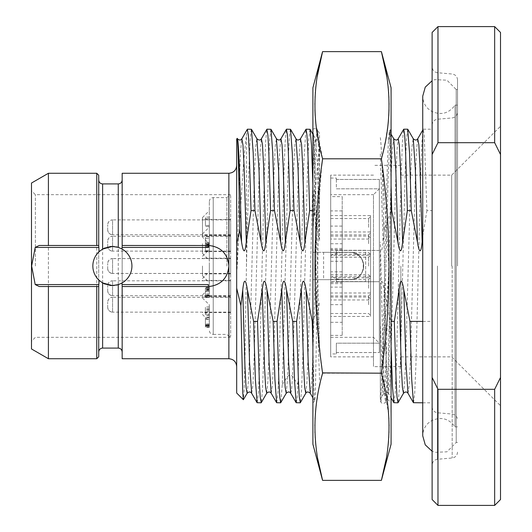 <?xml version="1.0" encoding="UTF-8"?>
<svg xmlns="http://www.w3.org/2000/svg" width="532" height="532" viewBox="0 0 532 532"><rect width="100%" height="100%" fill="white"/><g stroke="black" fill="none" stroke-linecap="round" stroke-linejoin="round"><path stroke-width="0.4" stroke-dasharray="2.66 2" d="M500.512 32.465L500.512 499.535M500.512 266L500.512 126.27L500.512 266M494.654 505.4L494.654 389.311L500.512 377.501M437.976 505.4L437.976 389.311L494.654 389.311M432.117 499.535L432.117 154.499L437.976 142.689L494.654 142.689L500.512 154.499M432.117 377.501L437.976 389.311M494.654 26.6L494.654 142.689M437.976 26.6L437.976 142.689M432.117 32.465L432.117 154.499M432.117 266L432.117 66.886L432.117 266M457.52 266L457.52 79.853L457.52 266M432.117 321.414L432.117 129.203L432.117 321.414L422.734 321.414M413.55 402.797L414.754 392.649L415.958 363.688L420.785 172.195L421.989 141.512L423.199 129.309L424.217 134.849L426.91 210.586L432.117 210.586M426.91 210.586L422.734 236.161M319.519 240.511L319.519 139.351C317.937 140.415 316.613 140.215 315.549 138.759L317.538 166.968L319.519 240.511L314.685 215.147L312.902 210.586L312.902 321.414L316.726 311.154C315.642 242 314.565 154.672 313.488 134.922L312.902 129.203L312.902 210.586M312.902 279.679L350.036 279.679L312.902 279.679L312.902 252.321L350.036 252.321L330.705 252.441L330.705 175.128L330.705 356.872L330.705 252.441M319.519 380.081L317.511 314.651L319.519 302.362M317.511 314.651L316.726 311.154M380.333 250.246L380.333 284.294C381.431 278.748 382.741 280.663 384.264 290.046L389.291 316.853L391.073 321.414L391.073 210.586L384.397 230.117L383.08 241.954C382.348 249.255 381.431 252.015 380.333 250.246L380.333 399.505L383.951 393.248L385.168 381.53L386.392 352.297L391.266 172.587L392.483 146.599L393.707 138.719M310.256 393.254L311.413 386.478L312.57 363.21L319.519 141.326L319.519 234.1M319.519 160.95L317.491 129.894L319.519 133.392L319.519 147.61C317.498 161.821 315.489 186.892 313.488 222.808C313.228 226.931 313.035 228.248 312.902 226.745L312.902 129.203M330.705 256.045C334.741 253.518 339.163 252.274 343.978 252.321L350.036 252.321C358.342 253.132 362.897 257.694 363.715 266C362.897 274.306 358.342 278.868 350.036 279.679L333.285 279.679L350.036 279.679C367.685 280.524 367.685 251.476 350.036 252.321A13.679 13.679 0 0 1 363.715 266A13.679 13.679 0 0 1 350.036 279.679A13.679 13.679 0 0 0 363.715 266A13.679 13.679 0 0 0 350.036 252.321L323.596 252.321L323.596 279.679M312.902 252.321L323.596 252.321M314.685 215.147L312.902 185.588M309.97 129.203L308.766 139.324L307.562 168.198L302.748 359.459L301.544 390.262L300.341 402.664M305.767 393.274L307.004 381.491L308.221 352.151L313.109 172.222L314.326 146.38L315.549 138.759L312.902 134.17M312.902 87.773L312.902 444.227M312.902 321.414L312.902 226.745M317.178 76.781L315.383 92.162M315.303 93.246L315.104 96.711M315.07 97.356L314.904 103.594M314.897 104.259L314.957 109.838M315.21 115.71L315.636 121.303M315.835 123.331L322.592 158.809L381.384 158.809L381.983 163.331M321.68 165.798L314.957 256.896L319.519 347.875M319.885 351.226L321.654 365.989M321.72 366.541L322.552 372.899M321.634 376.842L319.918 384.038M319.586 385.54L318.848 389.052M318.801 389.271L317.291 397.63M316.952 399.791L315.41 413.404M315.356 414.102L315.117 417.999M315.084 418.657L314.904 424.868M314.897 425.547L314.964 431.745M314.997 432.669L315.19 436.945M315.23 437.563L315.483 441.114M315.769 444.293L316.693 451.967M316.706 452.06L317.777 458.857M322.592 373.191L381.384 373.191L388.566 413.404M388.619 414.102L388.859 417.999M388.892 418.657L389.072 424.875M389.078 425.547L389.012 431.745M388.985 432.509L388.786 436.925M388.746 437.563L388.493 441.114M388.207 444.293L387.283 451.967M387.269 452.06L386.199 458.857M386.804 76.781L388.593 92.162M388.673 93.313L388.872 96.711M388.905 97.356L389.078 103.594M389.078 104.259L389.018 109.838M388.766 115.71L388.34 121.303M388.147 123.331L385.175 142.729M384.716 144.943L381.384 158.809M382.209 165.1L389.078 269.139L381.384 373.191M391.073 87.773L391.073 444.227M391.073 210.586L391.073 321.414M389.291 316.853L391.073 346.412M380.333 137.628C381.437 145.535 382.548 172.308 383.652 217.947L384.397 230.117M383.652 217.947L385.58 339.815L386.538 382.927L387.496 399.226L388.307 388.905L389.032 361.853L391.073 226.745M394.006 402.797L395.209 392.676L396.413 363.802L401.228 172.554L402.431 141.751L403.642 129.336M407.685 129.203L406.481 139.324L405.278 168.192L400.463 359.439L399.259 390.249L398.056 402.664M391.073 185.588L390.189 146.2L389.291 131.085L388.48 141.113L390.488 130.486L388.094 178.306L383.306 367.459L382.109 394.159L380.912 402.106L380.333 398.807L380.333 284.294M380.333 321.481L382.142 375.299L383.047 389.451L383.951 393.254C385.833 391.585 387.329 391.585 388.427 393.248L389.65 385.614L390.867 359.772L395.755 179.843L396.978 150.509L398.215 138.726M388.48 141.113C385.767 182.356 383.053 386.578 380.333 398.714M390.488 130.486L391.073 129.535M390.488 273.395L388.194 363.017L387.043 390.987L385.893 402.106L385.201 399.918L384.503 391.073L383.113 355.482L380.333 242.027M380.333 154.1L383.08 241.954M296.291 402.797L297.109 398.136L297.92 384.47L303.938 159.979L305.94 129.309M290.711 393.248L291.589 389.69L292.474 376.304L298.479 167.573L300.48 138.759M286.236 393.248L287.732 376.304L293.937 162.546L294.974 143.966L296.005 138.752M290.425 129.203L289.408 136.458L288.391 157.465L282.286 384.47L280.783 402.691M276.746 402.797L277.95 392.676L279.154 363.808L283.975 172.567L285.179 141.758L286.382 129.336M270.888 129.203L269.684 139.324L268.48 168.198L263.659 359.439L262.456 390.249L261.252 402.664M257.209 402.797L258.412 392.676L259.616 363.808L264.431 172.567L265.634 141.758L266.838 129.336M251.343 129.203L250.12 139.617L248.903 169.269L246.456 266L244.953 359.599L244.195 388.626L243.437 399.672M246.456 266L246.456 135.893L247.294 129.343M237.166 138.493L236.687 143.081L236.687 273.495L239.44 179.065L240.644 150.29L241.874 138.719M237.019 269.252C240.198 214.037 243.337 156.189 246.456 135.893M237.019 138.972L237.352 138.712M236.687 138.972L236.687 143.081M236.687 273.495L236.687 393.028M236.687 266L236.687 366.548L236.687 266M122.167 173.272L122.167 358.728M122.167 286.522L208.351 286.522A20.522 20.522 0 0 0 228.866 266A20.522 20.522 0 0 0 208.351 245.478L209.143 245.485L208.351 245.478L208.351 247.433M122.167 285.957L122.167 246.043M122.167 245.478L205.365 245.478M207.254 245.478L208.351 245.478M208.351 286.515L208.351 284.567M114.367 285.445A19.544 19.544 0 0 0 116.328 285.145M118.922 284.421A19.544 19.544 0 0 0 119.594 284.168M119.786 284.088A19.544 19.544 0 0 0 121.323 283.383M121.974 283.031A19.544 19.544 0 0 0 121.974 248.969M121.323 248.617A19.544 19.544 0 0 0 119.767 247.905M119.594 247.832A19.544 19.544 0 0 0 118.922 247.58M116.328 246.855A19.544 19.544 0 0 0 114.367 246.555M109.858 246.622A19.544 19.544 0 0 0 107.358 247.114M107.344 247.121A19.544 19.544 0 0 0 104.937 247.939M101.925 249.501A19.544 19.544 0 0 0 101.206 249.974M100.947 250.16A19.544 19.544 0 0 0 100.561 250.446M100.528 250.472A19.544 19.544 0 0 0 99.451 251.357M99.105 251.669A19.544 19.544 0 0 0 99.105 280.331M99.451 280.643A19.544 19.544 0 0 0 99.93 281.056M99.936 281.056A19.544 19.544 0 0 0 100.528 281.528M100.548 281.548A19.544 19.544 0 0 0 100.954 281.847M101.206 282.027A19.544 19.544 0 0 0 101.925 282.499M104.937 284.061A19.544 19.544 0 0 0 107.344 284.879M107.358 284.886A19.544 19.544 0 0 0 109.858 285.378M98.713 246.043L98.713 285.957M39.268 245.478L96.758 245.478M48.412 173.272L48.412 358.728M31.488 183.041L31.488 348.959M98.713 356.779L98.713 175.221M96.758 173.272L96.758 358.728M39.268 286.522L96.758 286.522M35.391 266L35.391 194.665L35.391 266M230.662 195.643L230.662 336.357L230.662 195.643L228.866 195.643L228.866 336.357L230.662 336.357M230.662 288.238L230.662 296.065L230.662 288.238M230.662 280.816L230.662 295.672L230.662 280.816L112.591 280.816L112.591 295.672L112.591 280.816C109.639 281.129 108.009 282.758 107.703 285.704A4.888 4.888 180 0 1 112.591 280.816M230.662 243.683L230.662 251.503L230.662 243.683M230.662 236.261L230.662 251.117L230.662 236.261L112.591 236.261L112.591 251.117L112.591 236.261C109.639 236.567 108.009 238.196 107.703 241.149A4.888 4.888 180 0 1 112.591 236.261M230.662 258.572L230.662 273.428L230.662 258.572L112.591 258.572L112.591 273.428L112.591 258.572C109.639 258.885 108.009 260.507 107.703 263.46A4.888 4.888 180 0 1 112.591 258.572M230.662 304.71L230.662 312.53L230.662 304.71M230.662 297.288L230.662 312.138L230.662 297.288L112.591 297.288L112.591 312.138L112.591 297.288C109.639 297.594 108.009 299.223 107.703 302.176A4.888 4.888 180 0 1 112.591 297.288M230.662 227.317L230.662 235.144L230.662 227.317M230.662 219.896L230.662 234.752L230.662 219.896L112.591 219.896L112.591 234.752L112.591 219.896C109.639 220.208 108.009 221.837 107.703 224.783A4.888 4.888 180 0 1 112.591 219.896M230.662 266.033L230.662 273.854L230.662 266.033M230.662 258.612L230.662 273.468L230.662 258.612L112.591 258.612L112.591 273.468L112.591 258.612C109.639 258.918 108.009 260.547 107.703 263.5A4.888 4.888 180 0 1 112.591 258.612M209.329 288.258L209.329 271.633L209.329 288.258M209.329 266.053L209.329 201.508L209.329 266.053M209.329 243.676L209.329 260.301L209.329 243.676M209.329 265.987L209.329 282.612L209.329 265.987M209.329 227.31L209.329 243.935L209.329 227.31M209.329 304.703L209.329 321.328L209.329 304.703M209.329 313.155L209.329 306.911L209.329 317.338L209.329 313.155L205.418 313.155L205.418 306.911L205.418 313.155M209.329 226.492L209.329 217.096L209.329 226.492L205.418 226.492L205.418 217.096L205.418 226.492L209.329 226.492M209.329 243.097L209.329 236.84L209.329 247.274L209.329 243.097L205.418 243.097L205.418 236.84L205.418 245.452L205.418 238.416L205.418 243.097L209.329 243.097L209.329 245.445L205.418 245.445L205.418 246.496L205.418 244.148L205.418 245.704L209.329 245.711L209.329 243.111L205.418 243.111L209.329 243.111L209.329 238.416L209.329 243.097M209.329 297.528L209.329 287.36L209.329 297.528L205.418 297.528L205.418 295.965L205.418 297.528L209.329 297.521M209.329 325.87L209.329 317.777L209.329 327.433L209.329 325.863L205.418 325.863L205.418 326.382L205.418 319.346L205.418 325.87L209.329 325.863L209.329 325.079L209.329 325.863L205.418 325.863L209.329 325.87L205.418 325.87M202.486 237.092L202.486 227.33L202.486 237.092L209.329 243.909L209.329 250.685L209.329 243.902L209.329 251.722L209.329 242.339L209.329 243.915L205.418 243.902L205.418 251.722L205.418 242.339L205.418 250.685L205.418 243.909L209.329 243.909L205.418 243.909M226.911 266.06L226.911 197.598L226.911 266.06M209.329 201.508C209.555 199.134 210.858 197.831 213.232 197.598L226.911 197.598L228.866 195.643L228.866 336.357L226.911 334.402L213.232 334.402L213.232 197.598L213.232 334.402C210.858 334.169 209.555 332.866 209.329 330.492M202.486 243.683L202.486 253.458L202.486 243.683M202.486 265.993L202.486 275.769L202.486 265.993M202.486 227.317L202.486 217.555L202.486 227.317M202.486 266.033L202.486 275.809L202.486 266.033M209.329 311.067L205.418 311.067M209.329 317.338L205.418 317.338M209.329 315.769L205.418 315.769M209.329 314.725L205.418 314.725M209.329 309.518L205.418 309.518M209.329 308.474L205.418 308.474M209.329 306.911L205.418 306.911M205.418 312.111L205.418 314.465L205.418 309.777L205.418 312.111L209.329 312.111L209.329 314.465L205.418 314.465M209.329 314.465L209.329 312.111M209.329 309.777L205.418 309.777M209.329 218.672L205.418 218.672M209.329 217.109L205.418 217.109M209.329 217.096L205.418 217.096M209.329 226.479L205.418 226.479L209.329 226.479M209.329 218.665L205.418 218.665L205.418 225.442L205.418 218.665L209.329 218.665L205.418 218.665M209.329 225.442L205.418 225.442L209.329 225.442M209.329 236.84L205.418 236.84L209.329 236.853M209.329 244.401L205.418 244.401M209.329 246.482L205.418 246.482L205.418 247.014L205.418 246.482L209.329 246.496M209.329 247.008L205.418 247.008L209.329 247.014M209.329 247.267L205.418 247.267L209.329 247.274M209.329 244.414L205.418 244.414M205.418 238.416L209.329 238.409L205.418 238.416M205.418 245.704L209.329 245.704L205.418 245.711M209.329 244.141L205.418 244.141L209.329 244.148M209.329 244.92L205.418 244.92L209.329 244.933M209.329 245.445L205.418 245.445L209.329 245.452M209.329 295.965L205.418 295.965L209.329 295.958M209.329 297.268L205.418 297.268L205.418 296.211L205.418 297.268L209.329 297.255M209.329 296.224L205.418 296.224L205.418 291.523L205.418 296.224L209.329 296.211M209.329 295.187L205.418 295.187M209.329 293.883L205.418 293.883M209.329 291.536L205.418 291.536L205.418 289.175L205.418 295.692L205.418 289.707L205.418 291.523L209.329 291.536M209.329 290.233L205.418 290.233M209.329 289.189L205.418 289.189L205.418 288.138L205.418 289.701L205.418 288.923L209.329 289.189M209.329 288.145L205.418 288.145L205.418 287.619L205.418 288.145L209.329 288.138M209.329 287.626L205.418 287.626L209.329 287.619M209.329 287.36L205.418 287.36L209.329 287.36M209.329 290.219L205.418 290.219M209.329 293.87L205.418 293.877M209.329 295.174L205.418 295.174M209.329 295.692L205.418 295.692L209.329 295.706M209.329 294.914L205.418 294.914L209.329 294.921M209.329 290.485L205.418 290.485M209.329 289.701L205.418 289.701L209.329 289.707M209.329 288.923L205.418 288.923L209.329 288.923M209.329 290.492L205.418 290.492M209.329 326.382L205.418 326.382L205.418 327.173L205.418 325.338L205.418 327.433L205.418 326.382L209.329 326.382M209.329 327.167L205.418 327.167M209.329 327.426L205.418 327.426M209.329 327.433L205.418 327.433M209.329 325.351L205.418 325.351L205.418 317.777L205.418 325.351L209.329 325.338M209.329 324.048L205.418 324.048M209.329 317.79L205.418 317.79M209.329 317.777L205.418 317.777M209.329 324.035L205.418 324.035M209.329 327.16L205.418 327.16M205.418 319.346L209.329 319.346L209.329 324.294L205.418 324.294L205.418 325.604L205.418 319.353L205.418 324.301L209.329 324.301L209.329 325.079L209.329 319.346L205.418 319.346M205.418 319.353L209.329 319.353L209.329 325.085L205.418 325.079L209.329 325.079L209.329 319.353L205.418 319.353M209.329 325.597L205.418 325.597M209.329 325.604L205.418 325.604L209.329 325.604L209.329 325.085L209.329 325.604L205.418 325.604M209.329 325.085L205.418 325.085L209.329 325.085M209.329 324.307L205.418 324.307M209.329 324.301L205.418 324.301M209.329 242.353L205.418 242.353M209.329 242.339L205.418 242.339M209.329 251.722L205.418 251.722L209.329 251.722M209.329 243.902L205.418 243.902M209.329 250.685L205.418 250.685L209.329 250.685M107.703 268.54A4.888 4.888 -0 0 0 112.591 273.428C109.639 273.115 108.009 271.493 107.703 268.54L107.703 263.46L107.703 268.54M107.703 268.58A4.888 4.888 -0 0 0 112.591 273.468C109.639 273.155 108.009 271.526 107.703 268.58L107.703 263.5L107.703 268.58M107.703 307.257A4.888 4.888 -0 0 0 112.591 312.138C109.639 311.832 108.009 310.203 107.703 307.257L107.703 302.176L107.703 307.257M107.703 229.864A4.888 4.888 -0 0 0 112.591 234.752C109.639 234.446 108.009 232.817 107.703 229.864L107.703 224.783L107.703 229.864M107.703 246.23A4.888 4.888 -0 0 0 112.591 251.117C109.639 250.805 108.009 249.175 107.703 246.23L107.703 241.149L107.703 246.23M107.703 290.785A4.888 4.888 -0 0 0 112.591 295.672C109.639 295.366 108.009 293.737 107.703 290.785L107.703 285.704L107.703 290.785M312.982 129.303C314.379 128.272 315.882 128.465 317.491 129.881L316.493 135.195L315.489 153.928L313.488 222.808M319.519 347.655C317.511 276.274 315.496 156.368 313.488 134.922M319.519 168.957L315.356 394.338L314.685 400.915L313.794 385.82L312.902 346.412M457.52 426.863L455.033 426.863L455.033 266L455.033 426.85C448.822 418.451 440.962 416.416 431.452 420.752C425.859 424.223 422.953 429.251 422.734 435.828L422.734 96.186M457.52 105.136L455.033 105.136L455.033 266L455.033 105.15C448.822 113.549 440.962 115.584 431.452 111.248C425.859 107.777 422.953 102.749 422.734 96.172M457.52 89.536L456.203 89.536L456.203 442.464L456.203 89.536L446.96 80.179L434.677 79.654L432.117 80.738M451.655 266L451.655 175.128L451.655 266M400.849 266L400.849 366.648L400.849 266M373.484 266L373.484 366.648L373.484 266M330.705 353.94L330.705 178.06L330.705 353.94L336.357 353.94L336.357 352.556L379.349 352.556L379.349 281.701L336.357 281.701L336.357 250.439L336.357 281.701L379.349 281.707L379.349 188.807L336.357 188.82L336.357 178.06L336.357 179.444L379.349 179.444L379.349 352.53L379.349 343.18L336.357 343.18L336.357 353.94M330.705 271.832L330.705 304.663L330.705 271.832L342.216 271.832L342.216 304.663L342.216 271.832M330.705 276.52L330.705 299.968L330.705 276.52L370.551 276.52L370.551 299.968L330.705 299.968M330.705 287.127L330.705 322.306L330.705 287.127L342.216 287.127L342.216 322.306L342.216 287.127M330.705 292.986L330.705 316.44L330.705 292.986L370.551 292.986L370.551 316.44L330.705 316.44M330.705 248.451L330.705 283.629L330.705 248.451L342.216 248.451L342.216 283.629L342.216 248.451M330.705 254.316L330.705 277.764L330.705 254.316L370.551 254.316L370.551 277.764L330.705 277.764M330.705 249.581L330.705 282.419L330.705 249.581L342.216 249.581L342.216 282.419L342.216 249.581M330.705 254.276L330.705 277.724L330.705 254.276L370.551 254.276L370.551 277.724L330.705 277.724M330.705 210.911L330.705 243.742L330.705 210.911L342.216 210.911L342.216 243.742L342.216 210.911M330.705 215.6L330.705 239.048L330.705 215.6L370.551 215.6L370.551 239.048L330.705 239.048M330.705 226.1L330.705 261.279L330.705 226.1L342.216 226.1L342.216 261.279L342.216 226.1M330.705 231.965L330.705 255.413L330.705 231.965L370.551 231.965L370.551 255.413L330.705 255.413M330.705 194.665L330.705 337.335L330.705 194.665L373.484 194.665L373.484 337.335L373.484 194.665L379.349 188.807L336.357 188.82M330.705 196.621L330.705 335.379L330.705 196.621L342.216 196.621L342.216 335.379L342.216 196.621M330.705 266.007L330.705 257.209L330.705 266.007M330.705 266.047L330.705 257.242L330.705 266.047M330.705 304.723L330.705 295.918L330.705 304.723M330.705 227.33L330.705 218.532L330.705 227.33M330.705 243.696L330.705 234.891L330.705 243.696M330.705 288.251L330.705 279.453L330.705 288.251M330.705 279.559L333.285 279.679M343.978 279.679C339.163 279.726 334.741 278.482 330.705 275.955M333.285 252.321L343.978 252.321M379.349 352.556L379.349 250.432L336.357 250.432L379.349 250.439L379.349 188.82M379.349 179.444L379.349 343.18M330.705 337.335L373.484 337.335L379.349 343.193L336.357 343.18M336.357 352.556L336.357 343.207M336.357 179.47L379.349 179.47M330.705 250.293L365.67 250.293L365.67 281.561L330.705 281.561L365.67 281.568L365.67 250.299L330.705 250.299M336.357 352.53L379.349 352.53M336.357 179.444L336.357 188.793M370.551 254.276L370.551 277.724M370.551 266.007L370.551 255.254L370.551 266.007M368.603 266.007L368.603 257.209L368.603 266.007M370.551 254.316L370.551 277.764M370.551 266.047L370.551 255.287L370.551 266.047M368.603 266.047L368.603 257.242L368.603 266.047M370.551 292.986L370.551 316.44M370.551 304.723L370.551 293.963L370.551 304.723M368.603 304.723L368.603 295.918L368.603 304.723M370.551 215.6L370.551 239.048M370.551 227.33L370.551 216.577L370.551 227.33M368.603 227.33L368.603 218.532L368.603 227.33M370.551 231.965L370.551 255.413M370.551 243.696L370.551 232.936L370.551 243.696M368.603 243.696L368.603 234.891L368.603 243.696M370.551 276.52L370.551 299.968M370.551 288.258L370.551 277.498L370.551 288.258M368.603 288.251L368.603 279.453L368.603 288.251M437.464 266L437.464 459.276L437.464 266M452.167 266L452.167 457.986L452.167 266M407.997 393.294L409.214 385.268L410.431 359.186L415.306 179.636L416.523 150.45L417.753 138.726M384.264 290.046L386.345 362.465L388.427 393.254L391.073 397.83M403.475 393.274L404.712 381.55L405.929 352.364L410.804 172.814L412.021 146.732L413.238 138.706M282.286 384.47L287.732 376.304C289.315 374.747 290.891 374.747 292.474 376.304L297.92 384.47M271.2 393.294L272.417 385.268L273.634 359.186L278.502 179.636L279.719 150.45L280.956 138.726M266.678 393.274L267.915 381.55L269.132 352.364L274 172.814L275.217 146.732L276.434 138.706M251.656 393.294L252.873 385.268L254.09 359.186L258.964 179.636L260.181 150.45L261.412 138.726M247.134 393.274L248.371 381.55L249.588 352.364L254.456 172.814L255.673 146.732L256.896 138.706M228.866 358.728L228.866 173.272M118.257 183.919L118.257 348.081M102.623 348.081L102.623 183.919M457.52 452.147C457.241 455.472 455.459 457.42 452.167 457.986L437.464 459.276C434.178 459.841 432.396 461.789 432.117 465.114M457.52 79.853C457.241 76.528 455.459 74.58 452.167 74.014L437.464 72.724C434.178 72.159 432.396 70.211 432.117 66.886M432.117 406.933C432.396 410.258 434.178 412.2 437.464 412.772L452.167 414.056C455.459 414.627 457.241 416.576 457.52 419.901M432.117 125.067C432.396 121.742 434.178 119.8 437.464 119.228L452.167 117.944C455.459 117.373 457.241 115.424 457.52 112.099M422.734 402.797L432.117 402.797M423.319 129.203L432.117 129.203M423.199 129.303L422.734 130.107M387.496 399.226L391.073 402.797M391.073 134.17L389.291 131.085M389.218 131.058L391.073 129.203M380.34 401.108L380.912 402.099C382.029 403.854 383.692 403.854 385.893 402.106L387.575 399.193M230.662 194.665L35.391 194.665L31.488 190.762M230.662 337.335L35.391 337.335L31.488 341.238M230.662 280.43L202.486 280.43M230.662 296.065L202.486 296.065M202.486 278.475L209.329 271.633M202.486 298.02L209.329 304.856M202.486 253.458L209.329 260.301M202.486 233.914L209.329 227.078M230.662 235.869L202.486 235.869M230.662 251.503L202.486 251.503M202.486 275.769L209.329 282.612M202.486 256.231L209.329 249.388M230.662 258.18L202.486 258.18M230.662 273.82L202.486 273.82M202.486 217.555L209.329 210.712M230.662 219.51L202.486 219.51M230.662 235.144L202.486 235.144M202.486 314.485L209.329 321.328M202.486 294.941L209.329 288.105M230.662 296.896L202.486 296.896M230.662 312.53L202.486 312.53M202.486 275.809L209.329 282.652M202.486 256.264L209.329 249.428M230.662 258.22L202.486 258.22M230.662 273.854L202.486 273.854M230.662 273.428L112.591 273.428M230.662 273.468L112.591 273.468M230.662 312.138L112.591 312.138M230.662 234.752L112.591 234.752M230.662 251.117L112.591 251.117M230.662 295.672L112.591 295.672M314.764 400.942L312.902 402.797M312.902 397.83L314.685 400.915M457.52 442.464L456.203 442.464L446.96 451.821L434.677 452.346L432.117 451.262M400.849 175.128L451.655 175.128L500.512 126.27M400.849 356.872L451.655 356.872L500.512 405.73M400.849 165.352L373.484 165.352M400.849 366.648L373.484 366.648M373.484 175.128L330.705 175.128M373.484 356.872L330.705 356.872M330.705 335.379L342.216 335.379M330.705 304.663L342.216 304.663M330.705 322.306L342.216 322.306M330.705 283.629L342.216 283.629M330.705 282.419L342.216 282.419M330.705 243.742L342.216 243.742M330.705 261.279L342.216 261.279M330.705 178.06L336.357 178.06M330.705 274.791L368.603 274.791L370.551 276.746M330.705 257.209L368.603 257.209L370.551 255.254M330.705 274.831L368.603 274.831L370.551 276.786M330.705 257.242L368.603 257.242L370.551 255.287M330.705 313.508L368.603 313.508L370.551 315.463M330.705 295.918L368.603 295.918L370.551 293.963M330.705 236.122L368.603 236.122L370.551 238.07M330.705 218.532L368.603 218.532L370.551 216.577M330.705 252.481L368.603 252.481L370.551 254.436M330.705 234.891L368.603 234.891L370.551 232.936M330.705 297.042L368.603 297.042L370.551 298.997M330.705 279.453L368.603 279.453L370.551 277.498"/><path stroke-width="0.8" d="M494.654 389.311L437.976 389.311L432.117 377.501L432.117 154.499L437.976 142.689L494.654 142.689L500.512 154.499L500.512 499.535L494.654 505.4L494.654 389.311L500.512 377.501M500.512 154.499L500.512 32.465L494.654 26.6L494.654 142.689M437.976 389.311L437.976 505.4L494.654 505.4M437.976 142.689L437.976 26.6L494.654 26.6M432.117 154.499L432.117 32.465L437.976 26.6M432.117 377.501L432.117 499.535L437.976 505.4M422.734 321.414L409.959 321.414L411.695 379.183L413.424 402.697L422.734 402.797M422.734 236.161L422.169 241.954C420.932 253.771 419.349 253.771 417.427 241.954L411.276 210.586L409.54 152.817L407.685 129.203L403.775 129.203L404.672 134.849L405.57 151.341L407.366 210.586L402.624 241.954C401.387 253.771 399.805 253.771 397.883 241.954L391.732 210.586L391.073 185.588M398.056 402.664L397.018 397.151L396.121 380.659L394.325 321.414L399.067 290.046C400.33 278.256 401.906 278.256 403.808 290.046L409.959 321.414M312.902 321.414L312.244 321.414L312.902 346.412M300.341 402.664L299.303 397.151L298.405 380.659L296.61 321.414L301.351 290.046C302.582 278.256 304.164 278.256 306.093 290.046L312.244 321.414M296.61 321.414L292.7 321.414L294.435 379.176L296.171 402.697L300.201 402.797M281.807 290.046L284.022 365.883L285.132 387.156L286.236 393.248L280.657 402.797L279.759 397.151L278.861 380.666L277.066 321.414L281.807 290.046C283.071 278.256 284.653 278.256 286.548 290.046L292.7 321.414M277.066 321.414L273.162 321.414L274.891 379.183L276.627 402.697L280.657 402.797M261.252 402.664L260.215 397.151L259.317 380.659L257.528 321.414L262.269 290.046C263.526 278.256 265.109 278.256 267.004 290.046L273.162 321.414M257.528 321.414L253.618 321.414L255.353 379.183L257.082 402.697L261.112 402.797M247.294 129.343L248.331 134.849L249.229 151.334L251.024 210.586L246.283 241.954C245.046 253.771 243.463 253.771 241.541 241.954L239.713 230.343L236.687 243.802L236.687 288.198L240.87 305.654L242.725 290.046C243.982 278.256 245.565 278.256 247.46 290.046L253.618 321.414M251.024 210.586L254.934 210.586L253.199 152.817L251.463 129.303L247.433 129.203M266.838 129.336L267.875 134.849L268.773 151.341L270.569 210.586L265.827 241.954C264.59 253.771 263.007 253.771 261.086 241.954L254.934 210.586M270.569 210.586L274.472 210.586L272.743 152.817L271.007 129.303L266.978 129.203M286.382 129.336L287.42 134.849L288.317 151.341L290.106 210.586L285.365 241.954C284.041 253.704 282.459 253.704 280.63 241.954L274.472 210.586M290.106 210.586L294.016 210.586L292.287 152.83L290.552 129.309L286.522 129.203M290.552 129.309L296.005 138.752C297.049 140.421 298.538 140.421 300.48 138.752L306.06 129.203L306.957 134.849L307.855 151.341L309.651 210.586L304.909 241.954C303.672 253.771 302.096 253.771 300.174 241.954L294.016 210.586M309.651 210.586L312.902 210.586M391.073 210.586L391.732 210.586M407.366 210.586L411.276 210.586M394.325 321.414L391.073 321.414M312.902 185.588L311.499 145.349L310.096 129.303L306.06 129.203M301.351 290.046L303.566 365.883L304.67 387.156L305.78 393.248C306.871 391.592 308.361 391.592 310.256 393.254L312.902 397.83M317.777 458.857L322.592 480.376L312.902 444.227L312.902 87.773L322.592 51.624L317.178 76.781M386.199 458.857L381.384 480.376L322.592 480.376C312.43 444.626 312.43 408.895 322.592 373.191C312.43 301.684 312.43 230.223 322.592 158.809C312.43 123.058 312.43 87.328 322.592 51.624L381.384 51.624L386.804 76.781M315.383 92.162L315.303 93.246M315.104 96.711L315.07 97.356M314.904 103.594L314.897 104.259M314.957 109.838L315.21 115.71M315.636 121.303L315.835 123.331M322.552 372.899L381.384 373.191C391.545 301.684 391.545 230.223 381.384 158.809L322.592 158.809L321.68 165.798M319.519 347.875L319.885 351.226M321.654 365.989L321.72 366.541M322.592 373.191L321.634 376.842M319.918 384.038L319.586 385.54M317.291 397.63L316.952 399.791M315.41 413.404L315.356 414.102M315.117 417.999L315.084 418.657M314.904 424.868L314.897 425.547M314.964 431.745L314.997 432.669M315.19 436.945L315.23 437.563M315.483 441.114L315.769 444.293M388.566 413.404L388.619 414.102M388.859 417.999L388.892 418.657M389.072 424.875L389.078 425.547M389.012 431.745L388.985 432.509M388.786 436.925L388.746 437.563M388.493 441.114L388.207 444.293M381.384 158.809C391.545 123.058 391.545 87.328 381.384 51.624L391.073 87.773L391.073 444.227L381.384 480.376C391.545 444.626 391.545 408.895 381.384 373.191M388.593 92.162L388.673 93.313M388.872 96.711L388.905 97.356M389.078 103.594L389.078 104.259M389.018 109.838L388.766 115.71M388.34 121.303L388.147 123.331M385.175 142.729L384.716 144.943M381.983 163.331L382.209 165.1M391.073 346.412L392.476 386.651L393.886 402.697L397.916 402.797M393.707 138.719L395.801 169.528L397.883 241.954M300.48 138.752L301.591 144.844L302.695 166.11L304.909 241.954M296.005 138.752L298.093 169.548L300.174 241.954M286.548 290.046L288.63 362.458L290.711 393.248C289.674 391.579 288.178 391.579 286.236 393.248L286.236 393.248M242.725 290.046L244.939 365.896L246.043 387.163L247.154 393.248L243.357 399.705L242.738 392.516L240.87 305.654M247.314 129.303L241.854 138.752L242.958 144.83L244.068 166.097L246.283 241.954M237.352 138.712L237.378 138.746C239.327 140.428 240.816 140.428 241.854 138.752M239.713 230.343C238.821 172.78 237.924 132.687 237.019 138.972C238.529 133.08 240.038 180.175 241.541 241.954M236.687 243.802L236.687 138.972L237.378 138.752M243.357 399.705L236.687 393.028L236.687 288.198M118.922 247.58A19.544 19.544 0 0 0 118.257 247.36L121.974 248.969L122.061 247.433L208.351 247.433L208.351 245.485L209.143 245.498L122.167 245.478L122.167 173.272L228.866 173.272L228.866 358.728C233.575 359.153 236.181 361.753 236.687 366.548M228.866 358.728L122.167 358.728L122.167 286.522L209.143 286.515C221.126 284.953 227.703 278.116 228.866 266C227.729 253.904 221.152 247.067 209.143 245.485M122.167 245.478L122.061 247.433M121.708 283.177A19.544 19.544 0 0 0 121.974 283.031L122.167 286.522M205.365 245.478L207.254 245.478M122.061 284.567L208.351 284.567L208.351 286.515L209.143 286.502M121.708 248.823A19.544 19.544 0 0 1 121.974 283.031L118.257 284.64L112.392 285.544A19.544 19.544 0 0 0 114.367 285.445M116.328 285.145A19.544 19.544 0 0 0 118.922 284.421M114.367 246.555A19.544 19.544 0 0 0 112.392 246.456L118.257 247.36A19.544 19.544 0 0 0 116.328 246.855M109.858 285.378A19.544 19.544 0 0 0 112.392 285.544L102.623 282.924A19.544 19.544 0 0 0 104.937 284.061M99.451 251.357A19.544 19.544 0 0 0 99.105 251.669L102.623 249.076L112.392 246.456A19.544 19.544 0 0 0 109.858 246.622M101.925 282.499A19.544 19.544 0 0 0 102.623 282.924L99.105 280.331L98.713 285.957L98.713 356.779L96.758 358.728L96.758 286.522L39.268 286.522L35.205 284.567L31.654 266L35.205 247.433L39.268 245.478L98.713 245.478L99.105 251.669A19.544 19.544 0 0 0 99.451 280.643M104.937 247.939A19.544 19.544 0 0 0 101.925 249.501M48.412 245.478L48.412 173.272L96.758 173.272L96.758 245.478L98.713 245.478L98.713 175.221L96.758 173.272M48.412 286.522L48.412 358.728L31.488 348.959L31.488 183.041L48.412 173.272M96.758 286.522L98.713 286.522L96.758 286.522M306.093 290.046L308.174 362.458L310.256 393.248M403.808 290.046L405.889 362.465L407.997 393.294M413.238 138.706L413.264 138.746C415.213 140.421 416.709 140.421 417.74 138.752L418.844 144.837L419.954 166.104L422.169 241.954M403.655 129.303L398.195 138.752L399.306 144.837L400.41 166.104L402.624 241.954M399.067 290.046L401.281 365.896L402.385 387.163L403.495 393.248L398.036 402.697M407.805 129.303L413.264 138.752L415.346 169.535L417.427 241.954M267.004 290.046L269.086 362.465L271.167 393.254L276.627 402.697M262.269 290.046L264.484 365.896L265.588 387.163L266.692 393.248C268.58 391.585 270.07 391.585 271.174 393.248L271.2 393.294M286.402 129.303L280.943 138.752L282.046 144.837L283.15 166.104L285.365 241.954M276.434 138.706L278.549 169.535L280.63 241.954M247.46 290.046L249.548 362.465L251.656 393.294M266.858 129.303L261.398 138.752L262.502 144.837L263.613 166.104L265.827 241.954M256.896 138.706L259.004 169.535L261.086 241.954M118.257 247.36L118.257 183.919C120.631 183.686 121.934 182.383 122.167 180.009M102.623 282.924L102.623 348.081L118.257 348.081L118.257 284.64M118.257 183.919L102.623 183.919L102.623 249.076M35.205 284.567L98.812 284.567M35.205 247.433L98.812 247.433M413.431 402.697L407.971 393.248C406.867 391.585 405.377 391.585 403.495 393.248M422.734 130.107L417.753 138.726M310.123 129.362L312.902 134.17M300.321 402.697L305.78 393.248M393.853 402.638L391.073 397.83M398.195 138.752C397.165 140.421 395.668 140.421 393.72 138.752L391.073 134.17M296.171 402.691L290.711 393.248M280.943 138.752C279.905 140.421 278.416 140.421 276.46 138.752L271.007 129.303M261.239 402.697L266.692 393.248M257.089 402.697L251.629 393.248C250.525 391.585 249.036 391.585 247.147 393.248M261.398 138.752C260.361 140.421 258.871 140.421 256.923 138.752L251.463 129.309M228.866 173.272C233.615 172.807 236.221 170.2 236.687 165.452M118.257 348.081C120.611 348.287 121.908 349.591 122.167 351.991M102.623 348.081C100.269 348.287 98.965 349.591 98.713 351.991M102.623 183.919C100.269 183.713 98.965 182.41 98.713 180.009M48.412 358.728L96.758 358.728M432.117 451.262L425.261 444.858L422.734 435.828L422.734 96.172L425.261 87.142L432.117 80.738"/></g></svg>
